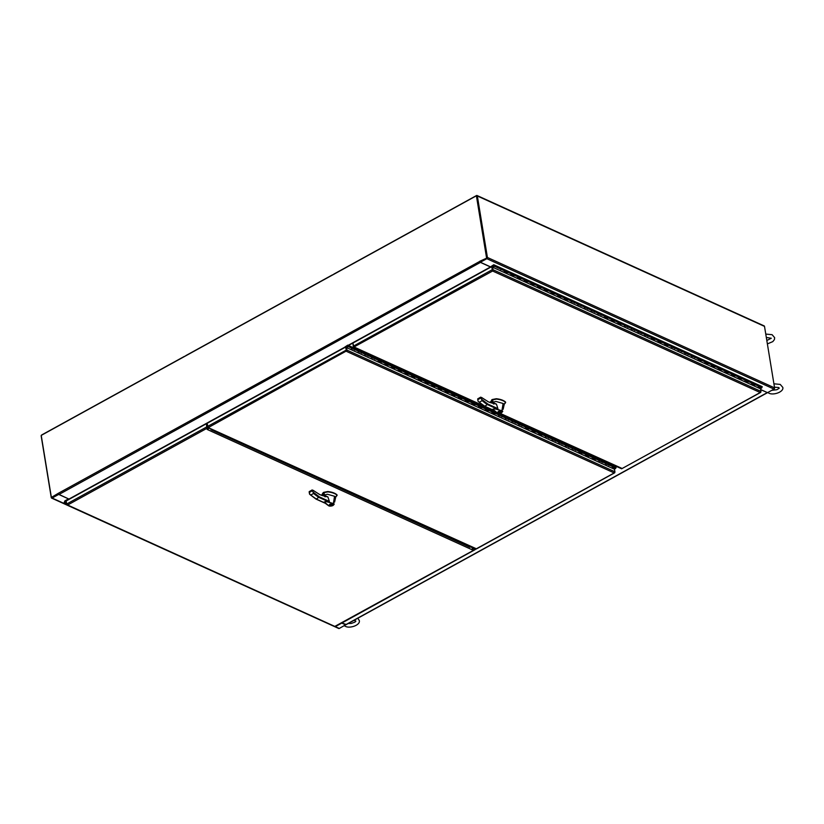 <?xml version="1.0" encoding="UTF-8"?>
<svg xmlns="http://www.w3.org/2000/svg" width="824" height="824" viewBox="0 0 824 824"><rect width="100%" height="100%" fill="white"/><g stroke="black" fill="none" stroke-linecap="round" stroke-linejoin="round"><path stroke-width="1.24" d="M614.199 466.157L614.92 465.756M486.551 257.809L476.396 195.793L41.221 435.402L51.376 497.418L58.154 493.401L58.906 494.513L480.454 262.403L479.692 261.301L486.974 258.005L479.856 261.496M476.396 195.793L486.974 258.005M51.376 497.418L58.38 493.988L51.861 497.5M480.454 262.403L490.496 266.966L348.15 345.338M345.102 347.028L68.959 499.076L58.906 494.513M68.959 499.076L58.545 494.225M58.154 493.401L479.836 261.363M348.408 345.483L355.865 341.435M345.38 347.151L344.669 347.604M476.354 548.774L208.204 427.594M333.432 274.516A0.958 0.68 114.4 0 1 333.844 274.093L476.488 195.556A0.958 0.68 114.4 0 1 477.024 195.504L764.188 325.913A0.958 0.68 114.4 0 1 764.507 326.386L774.581 387.867A0.958 0.68 114.4 0 1 773.994 389.093L767.525 392.657L760.665 389.659M341.878 623.016L346.162 624.458M614.725 466.446L615.497 466.024M477.024 195.504A0.958 0.68 114.4 0 1 477.343 195.988L764.507 326.386M486.737 258.128L480.268 261.692L480.361 262.248L486.829 258.695A0.958 0.68 -65.6 0 0 487.417 257.469L477.343 195.988M476.756 196.102L486.933 257.737M760.645 389.525L767.525 392.657L345.998 624.746M480.361 262.248L490.95 267.058M41.375 435.319A0.958 0.68 -65.6 0 1 41.787 434.907L184.432 356.37A0.958 0.68 114.4 0 1 184.895 356.298M41.252 435.577A0.958 0.68 -65.6 0 0 41.2 436.133L51.263 497.614A0.958 0.68 -65.6 0 0 52.128 498.036L58.586 494.482M345.73 624.757L339.292 628.444A0.958 0.68 114.4 0 1 338.757 628.496L51.593 498.087M345.75 624.891L341.764 623.078M185.452 355.989A0.958 0.68 -65.6 0 1 185.874 355.577L332.402 274.886A0.958 0.68 114.4 0 1 332.875 274.814M348.284 346.348L346.101 347.769M348.253 346.338L346.78 347.697M354.701 349.531L351.436 348.49L352.26 347.46L351.693 347.203M605.702 463.675L606.196 462.573L605.578 463.902L608.843 464.942M608.926 465.416L609.544 464.087L612.531 465.653M616.228 467.126L612.891 465.612L616.228 467.126L615.734 468.228L612.541 466.786L615.61 468.454L612.273 466.93L612.891 465.612L612.386 466.714M599.007 460.637L599.511 459.534L598.894 460.863L602.159 461.904M602.241 462.377L602.859 461.049L605.836 462.614M595.525 459.05L592.456 457.681L595.474 458.865M595.505 459.061L596.164 458.01L592.466 456.537M595.67 459.123L596.164 458.02L599.151 459.576M585.792 454.632L588.779 455.827M585.771 454.642L588.861 456.3L589.685 455.281L585.771 453.509M595.546 459.339L592.209 457.825L592.827 456.496L592.322 457.598M579.097 451.603L582.094 452.788M579.087 451.603L582.177 453.262L582.795 451.943L596.164 458.02M572.258 448.493L572.762 447.391L572.144 448.709L575.409 449.75M575.482 450.234L576.1 448.905L579.087 450.471M582.177 453.262L578.829 451.748L579.447 450.419L578.942 451.531M565.573 445.454L566.078 444.352L565.449 445.671L568.725 446.721M568.797 447.195L569.415 445.866L565.707 444.394M558.878 442.416L559.383 441.314L558.765 442.632L562.03 443.683M562.112 444.157L562.73 442.828L576.1 448.905L575.605 450.007M552.193 439.377L552.698 438.275L552.08 439.604L555.345 440.644M555.417 441.118L556.046 439.789L559.022 441.355M545.509 436.339L546.013 435.237L545.385 436.566L548.66 437.606M548.732 438.08L549.351 436.751L552.337 438.317M538.978 433.373L541.965 434.567M538.958 433.383L542.048 435.041L542.656 433.712L545.643 435.278M532.283 430.334L535.281 431.529M532.273 430.344L535.353 432.003L535.981 430.684L538.958 432.25M542.048 435.041L538.7 433.527L539.318 432.198L538.824 433.3M525.599 427.306L528.596 428.49M525.578 427.316L528.668 428.974L529.286 427.646L532.273 429.211M535.353 432.003L532.016 430.488L532.634 429.16L532.129 430.272M518.76 424.195L519.254 423.093L518.636 424.412L521.901 425.462M521.983 425.936L522.601 424.607L518.893 423.134M528.668 428.974L525.331 427.45L526.145 426.43L525.578 426.173M512.064 421.157L512.569 420.055L511.951 421.373L515.216 422.424M515.299 422.897L515.917 421.569L525.949 426.132L525.444 427.234M505.38 418.118L505.885 417.016L505.267 418.345L508.532 419.385M508.604 419.859L509.222 418.53L512.209 420.096M498.695 415.08L499.19 413.978L498.572 415.306L501.837 416.347M501.919 416.82L502.537 415.492L505.524 417.057M495.203 413.493L492.144 412.124L495.152 413.308M495.183 413.504L495.842 412.453L498.829 414.019M488.457 410.228L489.157 409.415L492.144 410.98M495.234 413.782L491.887 412.268L492.505 410.939L492 412.041M481.762 407.19L482.473 406.387L485.46 407.952M485.449 409.085L488.539 410.743L485.202 409.229L485.82 407.901L485.315 409.013M472.09 403.008L475.088 404.203M472.08 403.018L475.17 404.677L475.994 403.647L472.08 401.875M478.765 406.047L481.855 407.715L478.507 406.191L479.331 405.171L478.765 404.914M465.406 399.97L468.403 401.164M465.385 399.98L468.475 401.638L469.093 400.31L479.125 404.862L478.631 405.974M458.721 396.931L461.708 398.126M458.7 396.941L461.79 398.6L462.408 397.271L465.395 398.837M468.475 401.638L465.138 400.114L465.756 398.795L465.251 399.898M452.036 393.893L455.023 395.087M452.016 393.903L455.106 395.561L455.724 394.233L458.7 395.798M461.79 398.6L458.443 397.086L459.061 395.757L458.566 396.859M445.341 390.854L448.338 392.049M445.331 390.864L448.411 392.523L449.029 391.194L452.016 392.76M455.106 395.561L451.758 394.047L452.376 392.718L451.871 393.821M438.656 387.816L441.654 389.01M438.636 387.826L441.726 389.484L442.344 388.156L445.331 389.721M448.411 392.523L445.073 391.009L445.691 389.68L445.187 390.782M431.972 384.787L434.959 385.972M431.951 384.787L435.041 386.456L435.659 385.127L438.636 386.693M441.726 389.484L438.378 387.97L439.007 386.641L438.502 387.754M428.326 383.129L425.266 381.759L428.274 382.933M428.305 383.139L428.974 382.089L425.266 380.616M435.041 386.456L431.694 384.932L432.518 383.912L431.951 383.654M421.631 380.091L418.571 378.721L421.589 379.905M421.62 380.101L422.279 379.05L432.312 383.603L431.817 384.715M414.946 377.052L411.887 375.682L414.894 376.867M414.925 377.062L415.595 376.012L418.571 377.577M421.661 380.379L418.314 378.855L418.942 377.536L418.438 378.638M408.261 374.014L405.202 372.644L408.21 373.828M408.241 374.024L408.91 372.973L411.887 374.539M414.977 377.341L411.629 375.816L412.247 374.498L411.753 375.6M401.566 370.975L398.507 369.605L401.525 370.79M401.556 370.985L402.215 369.935L405.202 371.5M408.292 374.302L404.945 372.788L405.562 371.459L405.058 372.561M391.843 366.556L394.83 367.751M391.822 366.567L394.912 368.225L395.52 366.896L398.517 368.462M401.597 371.264L398.26 369.749L398.878 368.421L398.373 369.523M385.148 363.518L388.145 364.713M385.138 363.528L388.228 365.187L388.846 363.868L391.822 365.434M394.912 368.225L391.565 366.711L392.183 365.382L391.688 366.484M378.463 360.49L381.461 361.674M378.443 360.5L381.533 362.158L382.151 360.83L385.138 362.395M388.228 365.187L384.88 363.672L385.498 362.344L384.993 363.456M371.624 357.379L372.118 356.277L371.5 357.595L374.766 358.646M374.848 359.12L375.466 357.791L371.758 356.318M381.533 362.158L378.195 360.634L379.019 359.614L378.453 359.357M364.929 354.341L365.434 353.238L364.816 354.557L368.081 355.608M368.163 356.081L368.781 354.753L378.813 359.316L378.309 360.418M358.244 351.302L358.749 350.2L358.131 351.529L361.396 352.569M361.468 353.043L362.086 351.714L365.073 353.28M354.784 350.004L355.401 348.676L358.389 350.241M615.61 468.454L614.292 469.175M585.637 454.57L586.338 453.767L585.514 454.786L588.861 456.3M488.539 410.743L489.157 409.425L485.82 407.911M481.855 407.715L482.473 406.387L479.135 404.872M471.936 402.936L472.646 402.133L471.822 403.152L475.17 404.677M425.122 381.677L425.833 380.873L425.009 381.893L428.346 383.418M609.544 464.087L606.196 462.573L609.533 464.087L609.039 465.2M602.354 462.161L602.859 461.049L599.522 459.534L602.859 461.049M588.975 456.084L589.479 454.982M582.29 453.046L582.795 451.943L579.457 450.429M568.91 446.969L569.415 445.866M562.73 442.828L559.383 441.314L562.72 442.828L562.226 443.94M556.046 439.789L552.698 438.275L556.035 439.789L555.541 440.902M549.351 436.761L546.013 435.237L549.351 436.751L548.856 437.863M542.161 434.825L542.666 433.723L539.329 432.209L542.666 433.723M535.476 431.786L535.981 430.684L532.644 429.17M525.939 426.121L529.286 427.646L528.792 428.748M522.097 425.709L522.601 424.607M515.917 421.569L512.569 420.055L515.906 421.569L515.412 422.671M509.222 418.53L505.885 417.016L509.222 418.53L508.727 419.643M502.537 415.492L499.19 413.978L502.527 415.492L502.032 416.604M495.348 413.566L495.852 412.464L492.515 410.939L495.852 412.464M475.283 404.45L475.788 403.348M465.745 398.785L469.093 400.31L468.599 401.412M461.904 398.383L462.408 397.271L459.071 395.757L462.408 397.271M455.219 395.345L455.724 394.233L452.386 392.718L455.724 394.233M448.534 392.306L449.029 391.204L445.702 389.68L449.029 391.204M441.839 389.268L442.344 388.166L439.007 386.652L442.344 388.166M435.154 386.229L435.659 385.127L432.322 383.613M428.47 383.191L428.974 382.089M421.785 380.152L422.279 379.05L418.942 377.536L422.279 379.05M415.09 377.124L415.595 376.012L412.257 374.498L415.595 376.012M408.405 374.086L408.91 372.973L405.573 371.459L408.91 372.973M401.721 371.047L402.215 369.945L398.878 368.421L402.215 369.945M395.026 368.009L395.53 366.907L392.193 365.392L395.53 366.907M388.341 364.97L388.846 363.868L385.508 362.354M378.803 359.305L382.151 360.83L381.656 361.932M374.961 358.893L375.466 357.791M368.781 354.753L365.434 353.238L368.771 354.753L368.276 355.855M362.086 351.714L358.749 350.2L362.086 351.714L361.592 352.827M348.717 345.647L352.054 347.162L351.56 348.264M354.897 349.788L355.401 348.676L352.064 347.162L355.401 348.676M347.728 345.153L348.707 345.637L344.978 346.966L347.728 345.153L616.218 467.126M614.859 472.348L614.725 472.616A0.958 0.68 -65.6 0 0 614.92 471.781L614.508 469.268L346.564 347.604L346.502 350.869M346.543 350.911L208.338 427.553L207.071 423.361L345.565 347.11L346.554 351.137M346.564 347.604L346.976 350.107A0.958 0.68 114.4 0 1 346.791 350.942L346.492 350.375M346.791 350.942L345.565 347.11M474.614 548.475L473.264 547.826M614.642 472.688L475.87 549.041M614.488 472.42L614.127 472.914L346.595 351.426M66.425 503.413L65.034 502.527L66.311 501.816M65.075 502.794L66.219 502.166M64.416 502.774L64.571 502.156M68.402 499.715L67.64 499.365L64.839 500.91L64.087 502.774L64.756 502.403M64.499 502.146L67.681 499.643M64.983 501.136L66.291 501.723M474.974 548.836L473.563 548.444L472.43 549.072M207.04 427.162L206.536 424.082L206.628 426.976L207.38 428.078L208.637 428.645L208.544 428.089L207.082 427.296M208.637 428.645L207.174 429.448L208.256 428.459M472.286 548.351L472.204 549.804L473.563 548.444M473.656 549L475.242 549.587L475.366 548.815M206.628 426.976L66.672 504.031L67.661 505.009L67.001 504.999A0.958 0.68 114.4 0 1 66.929 504.968L334.863 626.642A0.958 0.68 -65.6 0 0 334.935 626.673L335.45 626.364M207.38 428.078L67.661 505.009L339.292 628.444M474.912 549.567L335.08 626.261M66.672 504.031L66.167 500.951L206.124 423.886M66.929 504.968A0.958 0.68 114.4 0 1 66.6 504.494L66.322 501.909M500.734 269.129L494.585 266.317L494.75 265.235L491.001 266.564L493.761 264.741L494.74 265.235L494.534 266.039L492.103 267.388M497.923 267.831L497.727 266.801M751.89 383.345L754.877 384.53M751.869 383.356L754.959 385.014L755.577 383.685L758.554 385.251M758.554 386.384L761.644 388.042L758.296 386.528L758.914 385.199L758.42 386.312M748.244 381.687L745.184 380.317L748.192 381.502M748.223 381.697L748.892 380.647L745.184 379.174M754.959 385.014L751.612 383.49L752.436 382.47L751.869 382.212M741.549 378.649L738.489 377.279L741.507 378.463M741.538 378.659L742.197 377.608L752.23 382.161L751.725 383.273M734.864 375.61L731.805 374.24L734.812 375.425M734.843 375.62L735.513 374.57L738.489 376.135M741.579 378.937L738.232 377.413L738.86 376.094L738.356 377.196M728.179 372.572L725.12 371.202L728.128 372.386M728.159 372.582L728.828 371.531L731.805 373.097M734.895 375.899L731.547 374.384L732.165 373.056L731.671 374.158M721.484 369.533L718.425 368.163L721.443 369.348M721.474 369.543L722.133 368.493L725.12 370.058M728.2 372.86L724.863 371.346L725.481 370.017L724.976 371.119M711.761 365.114L714.748 366.309M711.74 365.125L714.83 366.783L715.438 365.454L718.425 367.02M721.515 369.822L718.178 368.307L718.796 366.979L718.291 368.081M705.066 362.086L708.063 363.271M705.056 362.086L708.146 363.755L708.764 362.426L711.74 363.992M714.83 366.783L711.483 365.269L712.101 363.94L711.606 365.053M698.381 359.048L701.379 360.243M698.361 359.058L701.451 360.716L702.069 359.388L705.056 360.953M708.146 363.755L704.798 362.23L705.416 360.902L704.911 362.014M691.542 355.937L692.036 354.835L691.418 356.153L694.684 357.204M694.766 357.678L695.384 356.349L691.676 354.876M701.451 360.716L698.113 359.192L698.937 358.172L698.371 357.915M684.847 352.899L685.352 351.797L684.734 353.125L687.999 354.166M688.081 354.639L688.699 353.311L698.731 357.873L698.227 358.976M678.162 349.86L678.667 348.758L678.049 350.087L681.314 351.127M681.386 351.601L682.004 350.272L684.991 351.838M671.478 346.822L671.972 345.719L671.354 347.048L674.619 348.089M674.702 348.562L675.309 347.234L671.611 345.761M674.815 348.346L675.319 347.244L678.306 348.799M667.986 345.246L664.927 343.866L667.934 345.05M667.965 345.246L668.625 344.195L664.927 342.733M658.252 340.827L661.25 342.012M658.232 340.827L661.322 342.485L661.94 341.167L675.319 347.244M651.568 337.788L654.555 338.973M651.547 337.799L654.637 339.457L655.255 338.128L658.242 339.694M661.322 342.485L657.985 340.971L658.603 339.642L658.098 340.755M644.718 334.678L645.223 333.576L644.605 334.894L647.87 335.945M647.952 336.419L648.57 335.09L644.862 333.617M654.637 339.457L651.29 337.933L652.114 336.913L651.547 336.656M638.034 331.639L638.538 330.537L637.92 331.856L641.185 332.906M641.257 333.38L641.875 332.051L651.908 336.614L651.413 337.716M631.349 328.601L631.854 327.499L631.225 328.827L634.501 329.868M634.573 330.342L635.191 329.013L638.178 330.579M624.654 325.562L625.159 324.46L624.541 325.789L627.806 326.829M627.888 327.303L628.496 325.974L631.483 327.54M621.172 323.976L618.113 322.606L621.121 323.791M621.152 323.987L621.811 322.936L624.798 324.502M611.439 319.558L614.436 320.752M611.418 319.568L614.508 321.226L615.126 319.908L618.113 321.473M621.193 324.265L617.856 322.751L618.474 321.422L617.969 322.524M604.754 316.529L607.741 317.714M604.734 316.54L607.824 318.198L608.442 316.869L611.418 318.435M614.508 321.226L611.161 319.712L611.789 318.383L611.284 319.496M597.905 313.419L598.409 312.317L597.791 313.635L601.056 314.686M601.129 315.159L601.757 313.831L598.049 312.358M607.824 318.198L604.476 316.673L605.3 315.654L604.734 315.396M591.22 310.38L591.725 309.278L591.107 310.596L594.372 311.647M594.444 312.121L595.062 310.792L605.094 315.355L604.6 316.457M584.535 307.342L585.03 306.24L584.412 307.568L587.677 308.609M587.759 309.082L588.377 307.754L591.354 309.319M577.84 304.303L578.345 303.201L577.727 304.53L580.992 305.57M581.074 306.044L581.692 304.715L584.669 306.281M571.156 301.265L571.66 300.163L571.042 301.491L574.307 302.532M574.38 303.005L574.998 301.677L577.985 303.242M564.625 298.298L567.612 299.493M564.605 298.309L567.695 299.967L568.303 298.638L571.3 300.204M560.917 296.413L561.628 295.61L564.605 297.176M567.695 299.967L564.347 298.453L564.965 297.124L564.471 298.237M551.246 292.232L554.243 293.426M551.225 292.242L554.315 293.9L554.933 292.572L557.92 294.137M557.92 295.27L561.01 296.939L557.663 295.414L558.281 294.086L557.776 295.198M544.561 289.193L547.548 290.388M544.54 289.203L547.63 290.862L548.454 289.832L544.54 288.06M554.315 293.9L550.978 292.376L551.802 291.356L551.235 291.099M537.866 286.155L540.863 287.349M537.856 286.165L540.946 287.823L541.564 286.494L551.596 291.057L551.091 292.159M531.181 283.116L534.179 284.311M531.161 283.126L534.251 284.785L534.869 283.456L537.856 285.022M540.946 287.823L537.598 286.309L538.216 284.98L537.712 286.082M524.497 280.078L527.484 281.272M524.476 280.088L527.566 281.746L528.174 280.418L531.171 281.983M534.251 284.785L530.914 283.271L531.531 281.942L531.027 283.044M517.812 277.039L520.799 278.234M517.791 277.049L520.881 278.708L521.489 277.379L524.476 278.945M527.566 281.746L524.218 280.232L524.837 278.903L524.342 280.006M511.117 274.011L514.114 275.195M511.107 274.011L514.186 275.679L514.804 274.351L517.791 275.916M520.881 278.708L517.534 277.194L518.152 275.865L517.647 276.977M504.432 270.972L507.429 272.157M504.412 270.983L507.502 272.641L508.12 271.312L511.107 272.878M514.186 275.679L510.849 274.155L511.467 272.826L510.962 273.939M500.817 269.603L501.435 268.274L498.098 266.76L497.593 267.862M507.502 272.641L504.154 271.117L504.978 270.097L504.412 269.839M494.585 266.317L492.803 267.285M761.644 388.042L760.377 388.794M745.04 380.235L745.751 379.431L744.927 380.451L748.264 381.976M664.783 343.793L665.493 342.99L664.669 344.01L668.017 345.524M561.01 296.939L561.628 295.61L558.291 294.096M544.406 289.121L545.107 288.318L544.283 289.337L547.63 290.862M493.761 264.741L761.273 386.229L758.914 385.199L762.251 386.714L761.757 387.826L758.574 386.374M755.072 384.787L755.577 383.685L752.24 382.171M748.388 381.749L748.892 380.647M741.693 378.71L742.197 377.608L738.86 376.094L742.197 377.608M735.008 375.682L735.513 374.57L732.176 373.056L735.513 374.57M728.323 372.644L728.828 371.531L725.491 370.017L728.828 371.531M721.639 369.605L722.133 368.503L718.796 366.979L722.133 368.503M714.944 366.567L715.448 365.465L712.111 363.951L715.448 365.465M708.259 363.528L708.764 362.426L705.426 360.912M698.721 357.863L702.069 359.388L701.574 360.49M694.879 357.451L695.384 356.349M688.699 353.311L685.352 351.797L688.689 353.311L688.194 354.423M681.51 351.385L682.004 350.272L678.667 348.758L682.004 350.272M668.13 345.308L668.635 344.205M661.445 342.269L661.94 341.167L658.603 339.653L661.94 341.167M654.75 339.231L655.255 338.128L651.918 336.614M648.066 336.192L648.57 335.09M641.875 332.051L638.538 330.537L641.875 332.051L641.381 333.164M635.191 329.013L631.854 327.499L635.18 329.013L634.686 330.125M628.506 325.985L625.159 324.46L628.496 325.974L628.001 327.087M621.317 324.048L621.821 322.946L618.484 321.432L621.821 322.946M614.632 321.01L615.126 319.908L611.789 318.394L615.126 319.908M607.937 317.971L608.442 316.869L605.104 315.355M601.252 314.933L601.757 313.831M595.062 310.792L591.725 309.278L595.062 310.792L594.567 311.894M588.377 307.754L585.03 306.24L588.367 307.754L587.873 308.866M581.692 304.715L578.345 303.201L581.682 304.715L581.188 305.828M571.65 300.163L574.998 301.687L574.503 302.789M571.66 300.173L574.998 301.677M567.808 299.751L568.313 298.649L564.976 297.134M551.586 291.047L554.933 292.572L554.439 293.674M547.744 290.635L548.248 289.533M541.059 287.607L541.564 286.494L538.226 284.98L541.564 286.494M534.374 284.568L534.869 283.456L531.531 281.942L534.869 283.456M527.679 281.53L528.184 280.428L524.847 278.903L528.184 280.428M520.995 278.491L521.499 277.389L518.162 275.875L521.499 277.389M514.31 275.453L514.804 274.351L511.477 272.837M504.772 269.788L504.278 270.9M507.615 272.414L508.12 271.312L504.782 269.798L508.12 271.312M500.93 269.376L501.435 268.274L504.782 269.798M760.521 392.018L760.161 392.512L760.758 392.214A0.958 0.68 -65.6 0 0 760.943 391.379L760.531 388.866L492.598 267.192L492.577 270.736M492.598 267.192L493.01 269.706A0.958 0.68 114.4 0 1 492.824 270.54L491.598 266.698L352.868 343.083L353.857 346.729M499.498 413.349L621.564 468.774A0.958 0.68 -65.6 0 0 621.646 468.804L621.893 468.64A0.958 0.68 -65.6 0 0 621.904 468.64L621.79 468.403M492.577 270.499L491.598 266.698M760.892 391.936L760.161 392.512L492.628 271.024L353.712 347.131A0.958 0.68 114.4 0 1 353.311 346.626L352.94 343.474M499.983 413.277L622.161 468.496M760.665 392.276L621.904 468.64L760.707 392.399M487.952 404.11L497.912 408.632L496.47 404.213L488.622 401.947L481.267 397.426L480.588 397.353L481.556 399.249L487.952 404.11L484.811 406.263L478.991 402.061M495.688 403.842L494.709 403.41A33.269 17.129 -118.8 0 1 488.622 401.927M495.049 403.564L496.182 403.976M498.438 411.351L501.394 411.588L500.776 412.412L497.82 412.175L498.438 411.351M498.602 411.423C500.776 410.898 501.445 411.207 500.611 412.34C498.438 412.865 497.768 412.556 498.602 411.423L498.139 411.835M492.824 409.415L494.503 408.467L501.795 410.743L496.295 409.229C494.112 408.653 493.257 408.982 493.731 410.228L497.562 413.092L492.752 409.209L496.584 408.756L487.654 404.697A38.367 19.745 61.2 0 1 482.153 400.649L479.311 402.215L478.013 401.206L477.796 398.734L477.724 399.382L480.639 397.168L477.745 398.919L478.013 401.206L484.533 406.273M501.795 410.743L502.712 411.197L501.981 410.362L503.093 403.482L495.976 401.453L493.061 402.194M497.912 408.632L496.584 408.756M493.751 404.059L493.751 402.215L492.989 401.865L493.627 402.153M503.093 403.482L504.267 404.285L505.462 402.246C503.443 400.588 500.405 399.537 496.347 399.094L491.804 400.145L490.599 402.267M503.134 409.332L504.267 404.285M493.205 403.76L492.907 401.958M493.494 410.208L484.811 406.263A38.367 19.745 -118.8 0 1 479.311 402.215M497.562 413.092L498.551 413.329C500.879 413.267 502.187 412.639 502.455 411.433M492.752 409.209L492.752 409.209C493.391 409.786 490.847 408.416 497.366 413.092L498.479 413.37L502.712 411.444L501.816 412.505M491.804 400.145L490.538 401.906M491.743 399.794L492.258 399.898M505.606 402.369L505.545 402.009C503.485 400.258 500.405 399.166 496.295 398.734L492.206 399.537M481.968 397.662L480.639 397.168L482.153 400.649M487.602 401.453A33.269 17.129 -118.8 0 0 488.344 401.803L482.081 397.796M493.638 403.297L493.03 402.163M490.414 402.545L492.803 400.958L493.185 403.235M492.968 403.204L492.803 400.958M500.982 411.372L500.611 412.34M492.392 269.129L492.567 270.241M319.413 496.903L329.373 501.425L327.931 497.006L320.083 494.74L312.801 490.239L312.049 490.146L313.017 492.052L319.413 496.903L316.272 499.056L310.452 494.863M327.149 496.635L326.17 496.213A33.269 17.129 -118.8 0 1 320.083 494.719M326.51 496.367L327.643 496.769M329.899 504.154L332.855 504.391L332.237 505.215L329.281 504.978L329.899 504.154M330.063 504.226C332.237 503.701 332.906 504 332.072 505.133C329.899 505.658 329.229 505.359 330.063 504.226L329.6 504.638M324.285 502.207L325.964 501.26L333.257 503.536L327.756 502.022C325.573 501.445 324.718 501.785 325.192 503.021L329.023 505.885L324.203 501.981L328.045 501.548L319.115 497.49A38.367 19.745 61.2 0 1 313.614 493.452L310.772 495.018L309.474 493.998L309.257 491.537L309.185 492.175L312.1 489.971L309.206 491.712L309.845 494.452L315.994 499.076L325.223 503.268M333.257 503.536L334.173 504L333.442 503.165L334.554 496.275L327.437 494.256L324.522 494.987L325.099 496.099M329.373 501.425L328.045 501.548M325.212 496.862L325.212 495.018L324.45 494.658L325.089 494.956M334.554 496.275L335.728 497.078L336.923 495.049C334.904 493.391 331.866 492.34 327.808 491.897L323.719 492.69L322.575 493.422L322.06 495.059M334.596 502.135L335.728 497.078M324.666 496.563L324.368 494.75M324.955 503.001L316.272 499.056A38.367 19.745 -118.8 0 1 310.772 495.018M329.023 505.885L330.012 506.121C332.34 506.07 333.638 505.431 333.916 504.226M324.213 502.012L324.213 502.012C324.852 502.589 322.308 501.208 328.827 505.895L329.94 506.163L334.173 504.237L333.267 505.297M323.255 492.948L321.999 494.699M323.204 492.587L323.719 492.69M337.067 495.162L337.006 494.812C334.946 493.061 331.866 491.969 327.756 491.537L323.667 492.34M313.429 490.465L312.1 489.971L313.614 493.452M319.063 494.256A33.269 17.129 -118.8 0 0 319.805 494.606L313.542 490.599M321.875 495.337L324.265 493.751L324.635 496.027L324.306 493.782M324.429 495.997L324.265 493.751M332.443 504.164L332.072 505.133M346.533 350.643L346.358 349.531M206.886 426.193L209.203 428.047M474.469 548.506L475.221 548.753M207.102 423.505L206.278 423.958M767.206 392.626L345.668 624.736M615.538 466.044L614.817 466.436M773.994 389.093L486.829 258.695M774.581 387.867L487.417 257.469M52.128 498.036L66.641 504.628M351.889 348.233L348.552 346.719M612.726 466.683L609.379 465.169M606.031 463.644L602.694 462.13M599.347 460.606L595.999 459.092M592.662 457.577L589.314 456.053M585.967 454.539L582.63 453.015M579.282 451.501L575.935 449.976M572.598 448.462L569.25 446.948M565.903 445.423L562.565 443.909M559.218 442.385L555.87 440.871M552.533 439.347L549.186 437.832M545.849 436.308L542.501 434.794M539.154 433.28L535.816 431.755M532.469 430.241L529.121 428.717M525.784 427.203L522.437 425.678M519.089 424.164L515.752 422.65M512.404 421.126L509.057 419.612M505.72 418.087L502.372 416.573M499.025 415.049L495.688 413.535M492.34 412.021L488.993 410.496M485.655 408.982L482.308 407.458M478.96 405.944L475.623 404.419M472.276 402.905L468.928 401.391M465.591 399.867L462.243 398.353M458.896 396.828L455.559 395.314M452.211 393.79L448.864 392.276M445.526 390.761L442.179 389.237M438.832 387.723L435.494 386.199M432.147 384.684L428.81 383.16M425.462 381.646L422.115 380.132M418.777 378.607L415.43 377.093M412.082 375.569L408.745 374.055M405.398 372.53L402.05 371.016M398.713 369.502L395.366 367.978M392.018 366.464L388.681 364.939M385.333 363.425L381.986 361.901M378.649 360.387L375.301 358.862M371.954 357.348L368.616 355.834M365.269 354.31L361.921 352.796M358.584 351.271L355.237 349.757M207.576 426.451L346.07 350.19M614.92 471.781L346.976 350.107M472.204 549.804L207.174 429.448M469.896 547.27L210.965 429.685M758.75 386.281L755.412 384.757M752.065 383.242L748.717 381.718M745.38 380.204L742.033 378.69M738.685 377.165L735.348 375.651M732 374.127L728.663 372.613M725.316 371.088L721.968 369.574M718.631 368.06L715.284 366.536M711.936 365.022L708.599 363.497M705.251 361.983L701.904 360.459M698.567 358.945L695.219 357.431M691.872 355.906L688.534 354.392M685.187 352.868L681.839 351.354M678.502 349.829L675.155 348.315M671.807 346.801L668.47 345.277M665.123 343.762L661.775 342.238M658.438 340.724L655.09 339.2M651.743 337.686L648.406 336.171M645.058 334.647L641.711 333.133M638.373 331.608L635.026 330.094M631.678 328.57L628.341 327.056M624.994 325.531L621.646 324.017M618.309 322.503L614.962 320.979M611.624 319.465L608.277 317.94M604.929 316.426L601.592 314.902M598.245 313.388L594.897 311.874M591.56 310.349L588.212 308.835M584.865 307.311L581.528 305.797M578.18 304.272L574.833 302.758M571.495 301.244L568.148 299.72M564.801 298.206L561.463 296.681M558.116 295.167L554.768 293.643M551.431 292.129L548.084 290.614M544.736 289.09L541.399 287.576M538.051 286.052L534.704 284.538M531.367 283.013L528.019 281.499M524.672 279.985L521.334 278.461M517.987 276.946L514.639 275.422M511.302 273.908L507.955 272.383M504.607 270.869L501.27 269.355M354.361 347.151L484.45 406.222M492.103 269.788L353.372 346.173M760.943 391.379L493.01 269.706M494.894 403.399L488.622 401.947M477.817 399.97L477.724 399.382M480.701 398.043L477.858 399.609M480.588 397.261L477.91 398.744M492.464 401.412L492.742 403.163M326.356 496.192L320.083 494.74M309.278 492.762L309.185 492.175M312.162 490.847L309.319 492.412M312.049 490.064L309.361 491.537M323.925 494.215L324.203 495.955M579.447 450.419L582.795 451.943M572.762 447.391L576.1 448.905M532.634 429.16L535.981 430.684M525.949 426.132L529.286 427.646M485.82 407.901L489.157 409.425M479.125 404.862L482.473 406.387M465.756 398.795L469.093 400.31M432.312 383.603L435.659 385.127M385.498 362.344L388.846 363.868M378.813 359.316L382.151 360.83M485.47 409.075L488.663 410.527M478.785 406.047L481.968 407.489M614.683 472.811L476.2 549.062M209.296 428.274L473.841 548.413M66.538 504.103L64.293 503.083M475.242 549.587L335.296 626.642M494.75 265.235L501.435 268.274M752.23 382.161L755.577 383.685M705.416 360.902L708.764 362.426M698.731 357.873L702.069 359.388M651.908 336.614L655.255 338.128M605.094 315.355L608.442 316.869M564.965 297.124L568.313 298.649M558.281 294.086L561.628 295.61M551.596 291.057L554.933 292.572M511.467 272.826L514.804 274.351M557.93 295.27L561.123 296.712M494.359 411.011L353.63 347.1M484.553 406.284L493.761 410.465M505.606 402.648L504.37 404.079M493.71 402.143L492.979 401.813M492.68 400.979L490.342 402.256M493.216 403.235L492.845 400.979M337.067 495.451L335.832 496.872M325.171 494.946L324.44 494.606M324.141 493.772L321.803 495.059M766.825 340.508L771.274 338.242L766.32 337.459M767.381 343.896L772.799 341.62L774.416 339.581L774.653 337.665L772.088 334.688L765.764 334.07M771.697 390.36L776.908 389.701L779.226 388.238L778.814 387.538L774.467 387.187M767.762 392.523L768.74 393.089C773.169 395.716 784.098 391.863 782.8 387.383L780.235 384.417L773.911 383.799M348.202 623.531L351.271 623.449L354.907 622.141L355.917 621.121L353.99 620.348M344.278 625.704L345.256 626.261C349.675 628.897 360.603 625.035 359.305 620.565L357.832 618.227"/></g></svg>
